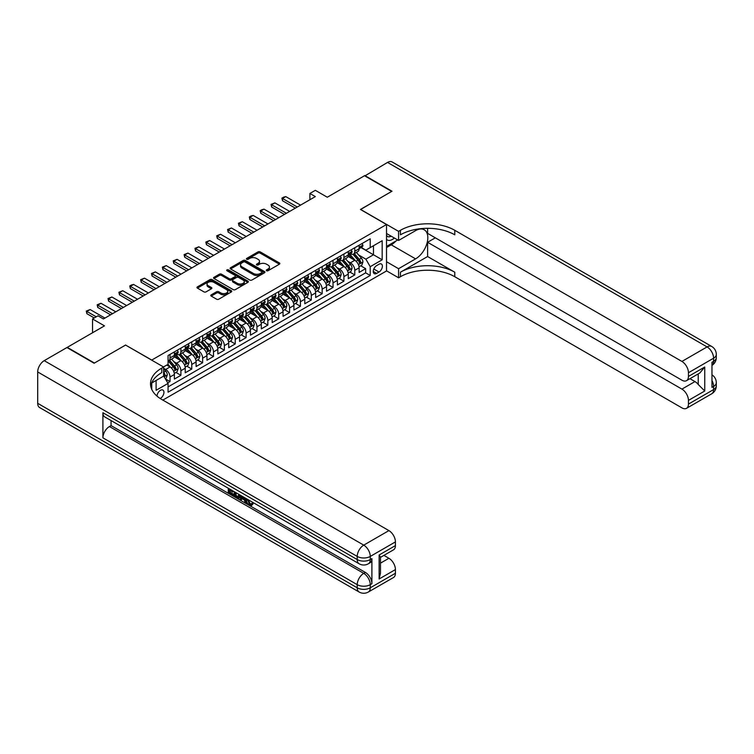 <?xml version="1.0" encoding="UTF-8"?>
<svg xmlns="http://www.w3.org/2000/svg" width="754" height="754" viewBox="0 0 754 754"><rect width="100%" height="100%" fill="white"/><g stroke="black" fill="none" stroke-linecap="round" stroke-linejoin="round"><path stroke-width="1.13" d="M266.558 270.724A1.056 0.613 0 0 0 268.056 270.724L279.395 264.183A1.508 0.867 0 0 0 279.828 263.561A1.508 0.867 0 0 0 279.395 262.948L260.187 251.864A1.508 0.867 0 0 0 258.057 251.864L246.718 258.405A1.056 0.613 0 0 0 248.217 259.272L249.678 258.424A4.826 2.79 0 0 1 256.511 258.424L258.104 259.348A4.826 2.79 0 0 1 259.517 261.318A4.826 2.79 0 0 1 258.104 263.287L256.643 264.136A1.056 0.613 0 0 0 258.132 264.993L259.602 264.145A4.826 2.79 0 0 1 266.426 264.145L268.028 265.069A4.826 2.79 0 0 1 269.442 267.048A4.826 2.79 0 0 1 268.028 269.018L266.558 269.866A1.056 0.613 0 0 0 266.558 270.724L266.558 269.866M160.168 398.489A4.92 2.837 120 0 0 160.461 398.338A4.92 2.837 120 0 0 163.675 394.003A4.92 2.837 120 0 0 162.921 390.063A4.92 2.837 120 0 0 160.461 390.299A4.92 2.837 120 0 0 156.983 396.104M211.224 294.852A1.508 0.867 0 0 0 210.781 295.464A1.508 0.867 0 0 0 211.224 296.086L216.605 299.197A1.508 0.867 0 0 0 218.745 299.197L231.327 291.93A1.508 0.867 0 0 0 231.77 291.308A1.508 0.867 0 0 0 231.327 290.695L212.128 279.611A1.508 0.867 0 0 0 209.998 279.611L197.407 286.878A1.508 0.867 0 0 0 196.964 287.491A1.508 0.867 0 0 0 197.407 288.103L203.919 291.864A1.508 0.867 0 0 0 206.049 291.864L211.431 288.754A1.508 0.867 0 0 0 211.874 288.141A1.508 0.867 0 0 0 211.431 287.519L208.208 285.662A4.034 2.328 0 0 1 207.03 284.013A4.034 2.328 0 0 1 209.518 281.855A4.034 2.328 0 0 1 213.919 282.364L226.558 289.659A4.034 2.328 0 0 1 227.736 291.308A4.034 2.328 0 0 1 225.248 293.466A4.034 2.328 0 0 1 220.847 292.957L218.745 291.741A1.508 0.867 0 0 0 216.605 291.741L211.224 294.852L211.224 296.086M125.682 345.125L151.761 360.054L386.519 224.522L360.431 209.461L391.684 191.422L364.512 175.739L327.283 197.228L315.332 190.328L309.894 193.467L315.332 196.596L103.402 318.961L97.963 315.822L92.535 318.961L92.535 332.759M125.682 345.002L94.429 363.042L67.266 347.349L104.486 325.86L92.535 318.961M249.791 280.036A1.508 0.867 0 0 0 251.921 280.036L264.513 272.769A1.508 0.867 0 0 0 264.946 272.156A1.508 0.867 0 0 0 264.513 271.544L245.304 260.45A1.508 0.867 0 0 0 243.174 260.45L230.583 267.717A1.508 0.867 0 0 0 230.14 268.339A1.508 0.867 0 0 0 230.583 268.952L249.791 280.036M227.331 270.95A1.056 0.613 0 0 1 228.396 271.101L228.396 269.847L247.925 281.119A1.508 0.867 0 0 1 248.358 281.732A1.508 0.867 0 0 1 247.925 282.345L235.333 289.621A1.508 0.867 0 0 1 233.203 289.621L213.995 278.528L213.995 277.302A1.508 0.867 0 0 0 213.552 277.915A1.508 0.867 0 0 0 213.995 278.528M213.995 277.302L219.386 274.192A1.508 0.867 0 0 1 221.516 274.192L229.301 278.688A1.508 0.867 0 0 0 231.44 278.688L235.012 276.624A1.508 0.867 0 0 0 235.455 276.002A1.508 0.867 0 0 0 235.012 275.389L226.907 270.705A1.056 0.613 0 0 1 228.396 269.847M167.765 382.881L170.018 381.581L165.512 378.979M163.609 368.282L165.673 369.469A6.145 3.553 60 0 1 170.018 377L174.372 374.493L174.372 379.073L180.894 375.303L175.946 372.448M173.816 361.618L176.54 363.192A6.145 3.553 60 0 1 180.894 370.723L185.239 368.216L185.239 372.796L191.761 369.036L186.813 366.18M184.683 355.341L187.407 356.925A6.145 3.553 60 0 1 191.761 364.455L196.106 361.939L196.106 366.519L202.628 362.759L197.68 359.903M195.55 349.074L198.283 350.648A6.145 3.553 60 0 1 202.628 358.178L206.973 355.662L206.973 360.242L213.495 356.482L208.547 353.626M206.417 342.797L209.15 344.371A6.145 3.553 60 0 1 213.495 351.901L217.84 349.394L217.84 353.975L224.362 350.205L219.414 347.349M217.284 336.52L220.017 338.094A6.145 3.553 60 0 1 224.362 345.624L228.707 343.117L228.707 347.698L235.229 343.928L230.29 341.081M228.151 330.243L230.884 331.826A6.145 3.553 60 0 1 235.229 339.347L239.574 336.84L239.574 341.421L246.096 337.66L241.157 334.804M239.027 323.975L241.751 325.549A6.145 3.553 60 0 1 246.096 333.079L250.451 330.563L250.451 335.144L256.963 331.383L252.024 328.527M249.894 317.698L252.618 319.272A6.145 3.553 60 0 1 256.963 326.802L261.318 324.295L261.318 328.876L267.84 325.106L262.892 322.25M260.761 311.421L263.485 312.995A6.145 3.553 60 0 1 267.84 320.525L272.185 318.018L272.185 322.599L278.707 318.829L273.759 315.983M271.628 305.144L274.352 306.727A6.145 3.553 60 0 1 278.707 314.248L283.052 311.741L283.052 316.322L289.574 312.561L284.626 309.706M282.496 298.876L285.229 300.45A6.145 3.553 60 0 1 289.574 307.981L293.919 305.464L293.919 310.045L300.441 306.284L295.493 303.428M293.363 292.599L296.096 294.173A6.145 3.553 60 0 1 300.441 301.704L304.786 299.197L304.786 303.777L311.308 300.007L306.36 297.151M304.23 286.322L306.963 287.896A6.145 3.553 60 0 1 311.308 295.427L315.653 292.92L315.653 297.5L322.175 293.73L317.236 290.884M315.106 280.045L317.83 281.628A6.145 3.553 60 0 1 322.175 289.15L326.529 286.643L326.529 291.223L333.042 287.462L328.103 284.607M325.973 273.777L328.697 275.351A6.145 3.553 60 0 1 333.042 282.882L337.396 280.365L337.396 284.946L343.918 281.185L338.97 278.33M336.84 267.5L339.564 269.074A6.145 3.553 60 0 1 343.918 276.605L348.263 274.098L348.263 278.678L354.785 274.908L354.785 270.328A6.145 3.553 -120 0 0 350.431 262.797L347.707 261.223M349.837 272.053L354.785 274.908M174.372 374.493A6.145 3.553 -120 0 0 170.018 366.962L166.757 365.077M185.239 368.216A6.145 3.553 -120 0 0 180.894 360.685L174.165 356.802M196.106 361.939A6.145 3.553 -120 0 0 191.761 354.408L185.041 350.535M206.973 355.662A6.145 3.553 -120 0 0 202.628 348.141L195.908 344.258M217.84 349.394A6.145 3.553 -120 0 0 213.495 341.864L206.775 337.981M228.707 343.117A6.145 3.553 -120 0 0 224.362 335.587L217.642 331.703M239.574 336.84A6.145 3.553 -120 0 0 235.229 329.309L228.509 325.436M250.451 330.563A6.145 3.553 -120 0 0 246.096 323.042L239.376 319.159M261.318 324.295A6.145 3.553 -120 0 0 256.963 316.765L250.243 312.882M272.185 318.018A6.145 3.553 -120 0 0 267.84 310.488L261.11 306.605M283.052 311.741A6.145 3.553 -120 0 0 278.707 304.211L271.987 300.337M293.919 305.464A6.145 3.553 -120 0 0 289.574 297.934L282.854 294.06M304.786 299.197A6.145 3.553 -120 0 0 300.441 291.666L293.721 287.783M315.653 292.92A6.145 3.553 -120 0 0 311.308 285.389L304.588 281.506M326.529 286.643A6.145 3.553 -120 0 0 322.175 279.112L315.455 275.229M337.396 280.365A6.145 3.553 -120 0 0 333.042 272.835L326.322 268.961M348.263 274.098A6.145 3.553 -120 0 0 343.918 266.567L337.189 262.684M379.017 264.239L376.623 265.625A4.769 2.752 120 0 0 373.513 269.819A4.769 2.752 120 0 0 374.248 273.636A4.769 2.752 120 0 0 376.623 273.4L379.017 272.024A4.769 2.752 120 0 0 382.127 267.821A4.769 2.752 120 0 0 381.401 264.004A4.769 2.752 120 0 0 379.017 264.239M151.761 389.403L151.761 382.957M162.845 400.091L386.519 270.959L386.519 224.522M163.609 375.935L168.067 383.4L168.067 392.184L370.214 275.474L370.214 266.69L365.869 259.159L358.574 254.946M168.067 383.4L156.106 390.299L156.106 380.45M163.505 366.962L168.067 364.323L168.067 355.539L370.214 238.829L370.214 247.614L382.174 240.715L382.174 259.791L370.214 266.69M176.483 354.126L176.54 354.163A6.145 3.553 60 0 0 179.612 354.465L183.967 351.958A6.145 3.553 -120 0 0 185.239 349.14L185.239 345.624M187.35 347.848L187.407 347.886A6.145 3.553 60 0 0 190.489 348.188L194.834 345.681A6.145 3.553 -120 0 0 196.106 342.863L196.106 339.347M198.227 341.581L198.283 341.609A6.145 3.553 60 0 0 201.356 341.911L205.701 339.404A6.145 3.553 -120 0 0 206.973 336.595L206.973 333.079M209.094 335.304L209.15 335.332A6.145 3.553 60 0 0 212.223 335.643L216.568 333.127A6.145 3.553 -120 0 0 217.84 330.318L217.84 326.802M219.961 329.027L220.017 329.064A6.145 3.553 60 0 0 223.09 329.366L227.435 326.859A6.145 3.553 -120 0 0 228.707 324.041L228.707 320.525M230.828 322.75L230.884 322.787A6.145 3.553 60 0 0 233.957 323.089L238.302 320.582A6.145 3.553 -120 0 0 239.574 317.764L239.574 314.248M241.695 316.482L241.751 316.51A6.145 3.553 60 0 0 244.824 316.812L249.178 314.305A6.145 3.553 -120 0 0 250.451 311.487L250.451 307.981M252.562 310.205L252.618 310.233A6.145 3.553 60 0 0 255.691 310.544L260.045 308.028A6.145 3.553 -120 0 0 261.318 305.219L261.318 301.704M263.429 303.928L263.485 303.966A6.145 3.553 60 0 0 266.567 304.267L270.912 301.76A6.145 3.553 -120 0 0 272.185 298.942L272.185 295.427M274.296 297.651L274.352 297.689A6.145 3.553 60 0 0 277.434 297.99L281.779 295.483A6.145 3.553 -120 0 0 283.052 292.665L283.052 289.15M285.172 291.383L285.229 291.412A6.145 3.553 60 0 0 288.301 291.713L292.646 289.206A6.145 3.553 -120 0 0 293.919 286.388L293.919 282.882M296.039 285.106L296.096 285.135A6.145 3.553 60 0 0 299.168 285.446L303.513 282.929A6.145 3.553 -120 0 0 304.786 280.12L304.786 276.605M306.906 278.829L306.963 278.867A6.145 3.553 60 0 0 310.035 279.168L314.38 276.661A6.145 3.553 -120 0 0 315.653 273.843L315.653 270.328M317.773 272.552L317.83 272.59A6.145 3.553 60 0 0 320.902 272.891L325.247 270.384A6.145 3.553 -120 0 0 326.529 267.566L326.529 264.051M328.64 266.285L328.697 266.313A6.145 3.553 60 0 0 331.769 266.614L336.124 264.107A6.145 3.553 -120 0 0 337.396 261.289L337.396 257.783M339.507 260.007L339.564 260.036A6.145 3.553 60 0 0 342.636 260.347L346.991 257.83A6.145 3.553 -120 0 0 348.263 255.022L348.263 251.506M168.067 386.915L365.652 272.835L365.652 268.631L359.13 272.401L359.13 267.821A6.145 3.553 -120 0 0 354.785 260.29L348.065 256.407M350.374 253.73L350.431 253.768A6.145 3.553 -120 0 0 353.513 254.07A6.145 3.553 -120 0 0 354.785 251.252L354.785 247.736M353.513 254.07L357.858 251.563A6.145 3.553 -120 0 0 359.13 248.745L359.13 245.229M170.018 354.408L170.018 357.924A6.145 3.553 60 0 1 168.745 360.742A6.145 3.553 60 0 1 168.067 360.987M168.745 360.742L173.1 358.225A6.145 3.553 -120 0 0 174.372 355.417L174.372 351.901M180.894 348.131L180.894 351.647A6.145 3.553 60 0 1 179.612 354.465M191.761 341.864L191.761 345.379A6.145 3.553 60 0 1 190.489 348.188M202.628 335.587L202.628 339.102A6.145 3.553 60 0 1 201.356 341.911M213.495 329.309L213.495 332.825A6.145 3.553 60 0 1 212.223 335.643M224.362 323.032L224.362 326.548A6.145 3.553 60 0 1 223.09 329.366M235.229 316.765L235.229 320.28A6.145 3.553 60 0 1 233.957 323.089M246.096 310.488L246.096 314.003A6.145 3.553 60 0 1 244.824 316.812M256.963 304.211L256.963 307.726A6.145 3.553 60 0 1 255.691 310.544M267.84 297.934L267.84 301.449A6.145 3.553 60 0 1 266.567 304.267M278.707 291.666L278.707 295.182A6.145 3.553 60 0 1 277.434 297.99M289.574 285.389L289.574 288.905A6.145 3.553 60 0 1 288.301 291.713M300.441 279.112L300.441 282.627A6.145 3.553 60 0 1 299.168 285.446M311.308 272.835L311.308 276.35A6.145 3.553 60 0 1 310.035 279.168M322.175 266.567L322.175 270.083A6.145 3.553 60 0 1 320.902 272.891M333.042 260.29L333.042 263.806A6.145 3.553 60 0 1 331.769 266.614M343.918 254.013L343.918 257.529A6.145 3.553 60 0 1 342.636 260.347M343.918 276.605L343.918 281.185M333.042 282.882L333.042 287.462M322.175 289.15L322.175 293.73M311.308 295.427L311.308 300.007M300.441 301.704L300.441 306.284M289.574 307.981L289.574 312.561M278.707 314.248L278.707 318.829M267.84 320.525L267.84 325.106M256.963 326.802L256.963 331.383M246.096 333.079L246.096 337.66M235.229 339.347L235.229 343.928M224.362 345.624L224.362 350.205M213.495 351.901L213.495 356.482M202.628 358.178L202.628 362.759M191.761 364.455L191.761 369.036M180.894 370.723L180.894 375.303M170.018 377L170.018 381.581M365.869 259.159L373.475 254.767L373.475 245.729L382.174 240.715M361.025 247.585L382.174 259.791M361.251 247.453L365.869 250.121L370.214 247.614M309.894 193.467L309.894 199.735M360.704 265.776L365.652 268.631M365.652 272.835L370.214 275.474M266.982 270.874L268.028 270.271A4.826 2.79 0 0 0 269.442 268.301L269.442 267.048M259.517 261.318L259.517 262.571A4.826 2.79 0 0 1 258.104 264.541L257.067 265.144M279.366 264.192L260.187 253.118A1.508 0.867 0 0 0 258.057 253.118L247.142 259.414M264.484 272.788L245.304 261.704A1.508 0.867 0 0 0 243.174 261.704L230.601 268.961L230.583 267.717M261.845 272.59A1.056 0.613 0 0 0 261.845 271.723L244.984 261.996A1.056 0.613 0 0 0 243.495 261.996L241.949 262.882A4.826 2.79 0 0 0 240.535 264.861A4.826 2.79 0 0 0 241.949 266.831L253.467 273.476A4.826 2.79 0 0 0 260.3 273.476L261.845 272.59L261.845 273.843A1.056 0.613 0 0 0 262.147 273.41L262.147 272.156M240.535 264.861L240.535 266.115A4.826 2.79 0 0 0 241.949 268.085L241.949 266.831M261.845 273.843L260.3 274.739A4.826 2.79 0 0 1 253.467 274.739L241.949 268.085M214.013 278.546L219.386 275.446L219.386 274.192M235.455 276.002L235.455 277.265A1.508 0.867 0 0 1 235.012 277.877L231.44 279.941A1.508 0.867 0 0 1 229.301 279.941L221.516 275.446A1.508 0.867 0 0 0 219.386 275.446M228.396 271.101L247.896 282.364M237.387 283.353A4.034 2.328 0 0 0 241.78 283.853A4.034 2.328 0 0 0 244.277 281.704A4.034 2.328 0 0 0 243.09 280.054L238.641 277.481A1.508 0.867 0 0 0 236.502 277.481L232.929 279.546A1.508 0.867 0 0 0 232.486 280.158A1.508 0.867 0 0 0 232.929 280.78L237.387 283.353L237.387 284.607A4.034 2.328 0 0 0 241.78 285.106A4.034 2.328 0 0 0 244.277 282.957L244.277 281.704M232.486 280.158L232.486 281.421A1.508 0.867 0 0 0 232.929 282.034L232.929 280.78M237.387 284.607L232.929 282.034M227.736 291.308L227.736 292.561A4.034 2.328 0 0 1 225.248 294.72A4.034 2.328 0 0 1 220.847 294.211L218.745 292.995A1.508 0.867 0 0 0 216.605 292.995L211.243 296.096M207.03 284.013L207.03 285.266A4.034 2.328 0 0 0 208.208 286.916L208.208 285.662M211.412 288.763L208.208 286.916M231.308 291.939L212.128 280.865A1.508 0.867 0 0 0 209.998 280.865L197.425 288.122L197.407 286.878M359.036 266.746L361.845 265.125L362.928 261.987A4.072 2.356 -120 0 0 361.345 258.16L356.378 252.411M355.388 260.686L349.715 254.117M352.156 258.773L348.866 254.956A9.764 5.636 -120 0 0 348.565 254.616M352.957 254.287L357.98 260.102A4.072 2.356 60 0 1 359.432 262.91C360.044 263.73 360.478 263.476 360.732 262.156A4.072 2.356 -120 0 0 359.281 259.348L354.314 253.598M353.249 254.192L358.65 260.441A2.074 1.197 60 0 1 359.168 261.252L360.732 262.156M359.432 262.91L359.724 263.391M362.014 243.57L362.928 245.163A4.072 2.356 60 0 1 362.09 246.973L360.026 248.16A4.072 2.356 -120 0 0 360.732 247.227L360.648 246.86M359.262 248.349L359.281 248.349A4.072 2.356 -120 0 0 360.026 248.16M360.205 246.916L360.732 247.227L359.432 247.972A4.072 2.356 60 0 1 359.13 248.556M297.293 207.02L282.505 198.481L282.505 200.743L281.911 198.142L283.542 197.199L285.766 196.596L300.554 205.135M295.332 208.142L282.505 200.743M285.766 196.596L282.505 198.481L281.911 198.142M386.519 239.32A9.99 5.768 120 0 0 388.8 240.432A9.99 5.768 120 0 0 394.323 238.01M386.519 235.163A6.843 3.949 120 0 0 387.622 236.511A6.843 3.949 120 0 0 388.63 236.822A6.843 3.949 120 0 0 391.1 236.143M397.716 239.96L386.519 246.426M364.832 175.927L387.547 162.43L707.082 346.915A9.218 5.325 120 0 1 711.691 346.454A9.218 9.218 0 0 1 716.3 354.446A9.218 5.325 180 0 1 713.595 358.207L688.44 372.73A9.218 5.325 -120 0 0 681.918 361.439L707.082 346.915A9.218 5.325 60 0 1 713.595 358.207L713.595 361.345L711.964 362.288L711.964 387.386L713.595 386.444L713.595 389.582A9.218 5.325 60 0 1 711.691 393.805L686.526 408.329A9.218 5.325 -120 0 0 688.44 404.106L713.595 389.582A9.218 5.325 0 0 0 716.3 385.812A9.218 9.218 0 0 1 711.691 393.805M364.832 175.55L392.005 191.233L360.544 209.527M386.519 261.732L398.583 268.697L415.586 258.876A17.295 9.981 120 0 0 426.887 243.636A17.295 9.981 120 0 0 424.238 229.782A17.295 9.981 120 0 0 415.586 230.639L398.583 240.46L398.583 231.365L400.431 230.3A38.426 22.186 180 0 1 454.775 230.3L681.918 361.439M398.583 268.697L398.583 277.792L400.431 276.727A38.426 22.186 180 0 1 454.775 276.727L681.918 407.876A9.218 5.325 -120 0 0 686.526 408.329M427.603 256.53L400.431 272.213A38.426 22.186 180 0 1 454.775 272.213L427.603 256.53L427.603 242.279L435.312 237.83M427.603 228.321L427.603 233.372L681.918 380.204A9.218 5.325 -120 0 0 686.526 380.657A9.218 5.325 -120 0 0 688.44 376.434L704.745 367.019L704.745 390.996L698.223 384.474L698.223 373.909M704.745 390.996L688.44 400.402L688.44 404.106M688.44 400.402A9.218 5.325 -120 0 0 681.918 389.111L694.962 381.581A9.218 5.325 60 0 1 698.223 384.474M427.603 242.279L681.918 389.111M387.547 162.43A9.218 5.325 -60 0 1 392.165 161.978L711.691 346.454M386.519 233.495L398.583 240.46M360.544 209.405L398.583 231.365M386.519 270.827L398.583 277.792M688.44 372.73L688.44 376.434M689.948 378.687L694.962 381.581M400.431 230.3L400.431 234.814A38.426 22.186 180 0 1 454.775 234.814L454.775 230.3M686.526 380.657L699.863 372.957L704.745 367.019M396.038 240.922A17.295 9.981 -60 0 1 391.241 244.824L386.519 247.548M248.292 499.751L250.309 503.964L251.073 504.228M247.51 499.336L249.442 504.464L250.714 504.624L252.138 503.135L253.061 503.917L251.421 505.632L249.527 505.387C247.529 504.03 246.52 502.136 246.501 499.723L246.577 498.799M242.194 498.743L240.903 500.307L239.932 499.751L241.572 495.915M245.71 498.3L247.01 502.833L246.143 503.333L245.163 502.777L244.428 500.025L241.648 498.422L240.903 500.307M230.064 490.581L230.064 492.183L233.919 494.407L233.919 495.274L233.043 495.774L228.283 493.022L228.283 488.234M233.495 491.25L232.628 492.06L229.197 490.081L229.197 492.682L230.064 492.183M102.912 412.73L357.226 559.562A9.218 5.325 120 0 0 359.14 563.785L104.815 416.953A9.218 5.325 -60 0 1 102.912 412.73L102.912 437.838A9.218 5.325 -60 0 1 109.434 426.538L111.064 425.595L365.379 572.427A9.218 5.325 60 0 1 371.901 583.719L371.901 558.62A9.218 5.325 60 0 1 369.988 562.842L368.357 563.785A9.218 5.325 -120 0 0 370.271 559.562L371.901 558.62M111.064 425.595L111.064 420.562M240.517 495.303L239.621 497.772L238.745 498.271L234.296 496.5L234.296 491.712M94.109 363.23L125.569 345.059L163.609 367.019L161.761 368.093A38.426 22.186 -0 0 0 150.508 383.777A38.426 22.186 -0 0 0 161.761 399.46L388.913 530.609A9.218 5.325 60 0 1 395.426 541.9L370.271 556.424L370.271 559.562A9.218 5.325 -0 0 1 357.226 559.562L357.226 556.424L37.7 371.948A9.218 5.325 -60 0 1 44.222 360.657L66.936 347.537L94.109 363.23M163.609 367.019L163.609 376.123L151.592 383.06M379.13 555.01L380.478 557.055L380.478 573.181L379.13 578.987L379.13 555.01L395.426 545.604L395.426 541.9M395.426 545.604A9.218 5.325 60 0 1 393.522 549.826L380.478 557.357M37.7 403.324L357.226 587.8A9.218 5.325 120 0 0 359.14 592.022L39.613 407.546A9.218 5.325 -60 0 1 37.7 403.324L37.7 371.948M383.89 555.378L388.913 558.28A9.218 5.325 60 0 1 395.426 569.572L379.13 578.987M371.901 583.719L370.271 584.661L370.271 587.8L395.426 573.276L395.426 569.572M395.426 573.276A9.218 5.325 60 0 1 393.522 577.498L368.357 592.022A9.218 5.325 -120 0 0 370.271 587.8A9.218 5.325 -0 0 1 357.226 587.8L357.226 584.661L102.912 437.838M161.761 368.093L161.761 372.608A38.426 22.186 -0 0 0 150.706 386.039M229.197 492.682L233.043 494.907L233.919 494.407M233.043 494.907L233.043 495.774M229.197 488.762L233.014 490.967M232.628 491.184L232.628 492.06M239.583 494.756L238.745 498.271M235.22 492.239L235.22 496.16L238.104 497.291L238.66 494.228M239.649 495.783L240.498 495.293M236.087 492.739L236.087 495.661L238.971 496.792M235.22 496.16L236.087 495.661M236.567 496.933L237.435 496.434M244.494 497.602L246.143 503.333M242.439 496.405L241.921 497.715L244.145 498.997L243.636 497.103M242.986 496.726L243.825 497.81M241.921 497.715L242.788 497.216M249.442 504.464L250.309 503.964M247.425 500.251L248.254 499.77M251.271 503.634L252.194 504.417L253.061 503.917M252.194 504.417L251.421 505.632M348.169 273.014L350.978 271.393L352.061 268.254A4.072 2.356 -120 0 0 350.478 264.437L345.511 258.688M344.521 266.963L338.838 260.394M341.289 265.05L337.99 261.233A9.764 5.636 -120 0 0 337.688 260.893M342.09 260.564L347.113 266.379A4.072 2.356 60 0 1 348.565 269.187C349.177 270.007 349.611 269.753 349.865 268.433A4.072 2.356 -120 0 0 348.414 265.625L343.447 259.876M342.382 260.469L347.783 266.718A2.074 1.197 60 0 1 348.301 267.529L349.865 268.433M348.565 269.187L348.857 269.668M337.302 279.291L340.111 277.67L341.194 274.531A4.072 2.356 -120 0 0 339.611 270.705L334.644 264.956M333.654 273.24L327.971 266.662M330.422 271.327L327.123 267.51A9.764 5.636 -120 0 0 326.821 267.17M331.223 266.841L336.237 272.656A4.072 2.356 60 0 1 337.698 275.464C338.301 276.275 338.744 276.03 338.998 274.71A4.072 2.356 -120 0 0 337.547 271.902L332.58 266.153M331.515 266.746L336.915 272.995A2.074 1.197 60 0 1 337.434 273.806L338.998 274.71M337.698 275.464L337.99 275.945M326.435 285.568L329.244 283.947L330.327 280.808A4.072 2.356 -120 0 0 328.744 276.982L323.777 271.233M322.778 279.508L317.104 272.939M319.555 277.595L316.256 273.787A9.764 5.636 -120 0 0 315.954 273.448M320.346 273.118L325.37 278.933A4.072 2.356 60 0 1 326.821 281.732C327.434 282.552 327.867 282.307 328.131 280.978A4.072 2.356 -120 0 0 326.68 278.179L321.713 272.43M320.648 273.014L326.039 279.263A2.074 1.197 60 0 1 326.567 280.083L328.131 280.978M326.821 281.732L327.123 282.213M315.568 291.845L318.377 290.224L319.46 287.086A4.072 2.356 -120 0 0 317.877 283.259L312.91 277.51M311.911 285.785L306.237 279.216M308.688 283.872L305.389 280.054A9.764 5.636 -120 0 0 305.087 279.715M309.479 279.385L314.503 285.201A4.072 2.356 60 0 1 315.954 288.009C316.567 288.829 317 288.575 317.264 287.255A4.072 2.356 -120 0 0 315.813 284.447L310.846 278.697M309.781 279.291L315.172 285.54A2.074 1.197 60 0 1 315.7 286.35L317.264 287.255M315.954 288.009L316.256 288.49M351.138 249.838L352.061 251.44A4.072 2.356 60 0 1 351.223 253.24L349.159 254.437A4.072 2.356 -120 0 0 349.865 253.495L349.781 253.137M348.395 254.626L348.414 254.626A4.072 2.356 -120 0 0 349.159 254.437M349.338 253.193L349.865 253.495L348.565 254.249A4.072 2.356 60 0 1 348.263 254.833M286.416 213.288L271.638 204.758L271.638 207.02L271.044 204.409L274.899 202.873L289.677 211.412M284.465 214.419L271.638 207.02M274.899 202.873L271.638 204.758L271.044 204.409M340.271 256.115L341.194 257.717A4.072 2.356 60 0 1 340.356 259.517L338.292 260.714A4.072 2.356 -120 0 0 338.998 259.772L338.914 259.414M337.528 260.903L337.547 260.903A4.072 2.356 -120 0 0 338.292 260.714M338.471 259.47L338.998 259.772L337.698 260.526A4.072 2.356 60 0 1 337.396 261.101M275.549 219.565L260.771 211.035L260.771 213.288L260.177 210.686L261.808 209.744L264.032 209.15L278.81 217.68M273.598 220.696L260.771 213.288M264.032 209.15L260.771 211.035L260.177 210.686M329.404 262.392L330.327 263.994A4.072 2.356 60 0 1 329.489 265.794L327.424 266.982A4.072 2.356 -120 0 0 328.131 266.049L328.047 265.691M326.661 267.18L326.68 267.18A4.072 2.356 -120 0 0 327.424 266.982M327.604 265.747L328.131 266.049L326.821 266.803A4.072 2.356 60 0 1 326.529 267.378M264.682 225.842L249.904 217.303L249.904 219.565L249.31 216.963L250.931 216.021L253.165 215.427L267.943 223.957M262.731 226.973L249.904 219.565M253.165 215.427L249.904 217.303L249.31 216.963M318.537 268.669L319.46 270.262A4.072 2.356 60 0 1 318.612 272.071L316.548 273.259A4.072 2.356 -120 0 0 317.264 272.326L317.18 271.958M315.794 273.448L315.813 273.448A4.072 2.356 -120 0 0 316.548 273.259M316.737 272.015L317.264 272.326L315.954 273.071A4.072 2.356 60 0 1 315.653 273.655M253.815 232.119L239.037 223.58L239.037 225.842L238.434 223.241L242.298 221.704L257.076 230.234M251.855 233.25L239.037 225.842M242.298 221.704L239.037 223.58L238.434 223.241M304.701 298.113L307.509 296.492L308.593 293.353A4.072 2.356 -120 0 0 307.01 289.536L302.043 283.787M301.044 292.062L295.37 285.493M297.811 290.149L294.522 286.332A9.764 5.636 -120 0 0 294.22 285.992M298.612 285.662L303.636 291.478A4.072 2.356 60 0 1 305.087 294.286C305.7 295.106 306.133 294.852 306.397 293.532A4.072 2.356 -120 0 0 304.936 290.724L299.979 284.974M298.904 285.568L304.305 291.817A2.074 1.197 60 0 1 304.833 292.627L306.397 293.532M305.087 294.286L305.389 294.767M307.67 274.937L308.593 276.539A4.072 2.356 60 0 1 307.745 278.339L305.681 279.536A4.072 2.356 -120 0 0 306.397 278.594L306.303 278.235M304.927 279.725L304.936 279.725A4.072 2.356 -120 0 0 305.681 279.536M305.87 278.292L306.397 278.594L305.087 279.348A4.072 2.356 60 0 1 304.786 279.932M242.948 238.387L228.17 229.857L228.17 232.119L227.567 229.508L231.431 227.972L246.209 236.511M240.988 239.518L228.17 232.119M231.431 227.972L228.17 229.857L227.567 229.508M293.824 304.39L296.633 302.769L297.726 299.63A4.072 2.356 -120 0 0 296.133 295.804L291.176 290.054M290.177 298.339L284.503 291.76M286.944 296.426L283.655 292.609A9.764 5.636 -120 0 0 283.353 292.269M287.745 291.939L292.769 297.755A4.072 2.356 60 0 1 294.22 300.563C294.833 301.374 295.266 301.129 295.521 299.809A4.072 2.356 -120 0 0 294.069 297.001L289.102 291.251M288.037 291.845L293.438 298.094A2.074 1.197 60 0 1 293.956 298.904L295.521 299.809M294.22 300.563L294.512 301.044M296.803 281.214L297.726 282.816A4.072 2.356 60 0 1 296.878 284.616L294.814 285.813A4.072 2.356 -120 0 0 295.521 284.871L295.436 284.512M294.06 286.002L294.069 286.002A4.072 2.356 -120 0 0 294.814 285.813M295.002 284.569L295.521 284.871L294.22 285.625A4.072 2.356 60 0 1 293.919 286.209M232.081 244.664L217.303 236.134L217.303 238.387L216.7 235.785L220.554 234.249L235.342 242.779M230.121 245.795L217.303 238.387M220.554 234.249L217.303 236.134L216.7 235.785M282.957 310.667L285.766 309.046L286.859 305.907A4.072 2.356 -120 0 0 285.266 302.081L280.299 296.331M279.31 304.607L273.636 298.037M276.077 302.693L272.788 298.886A9.764 5.636 -120 0 0 272.486 298.546M276.878 298.216L281.902 304.032A4.072 2.356 60 0 1 283.353 306.831C283.966 307.651 284.399 307.406 284.654 306.077A4.072 2.356 -120 0 0 283.202 303.278L278.235 297.528M277.17 298.122L282.571 304.362A2.074 1.197 60 0 1 283.089 305.182L284.654 306.077M283.353 306.831L283.645 307.321M285.936 287.491L286.859 289.093A4.072 2.356 60 0 1 286.011 290.893L283.947 292.081A4.072 2.356 -120 0 0 284.654 291.148L284.569 290.79M283.184 292.279L283.202 292.279A4.072 2.356 -120 0 0 283.947 292.081M284.126 290.846L284.654 291.148L283.353 291.902A4.072 2.356 60 0 1 283.052 292.477M221.214 250.941L206.426 242.411L206.426 244.664L205.833 242.062L209.687 240.526L224.475 249.056M219.254 252.072L206.426 244.664M209.687 240.526L206.426 242.411L205.833 242.062M272.09 316.944L274.899 315.323L275.983 312.184A4.072 2.356 -120 0 0 274.399 308.358L269.432 302.608M268.443 310.884L262.769 304.314M265.21 308.97L261.921 305.163A9.764 5.636 -120 0 0 261.61 304.814M266.011 304.484L271.035 310.299A4.072 2.356 60 0 1 272.486 313.108C273.099 313.928 273.532 313.673 273.787 312.354A4.072 2.356 -120 0 0 272.335 309.545L267.368 303.796M266.303 304.39L271.704 310.639A2.074 1.197 60 0 1 272.222 311.449L273.787 312.354M272.486 313.108L272.778 313.589M275.059 293.768L275.983 295.361A4.072 2.356 60 0 1 275.144 297.17L273.08 298.358A4.072 2.356 -120 0 0 273.787 297.425L273.702 297.057M272.317 298.546L272.335 298.546A4.072 2.356 -120 0 0 273.08 298.358M273.259 297.114L273.787 297.425L272.486 298.179A4.072 2.356 60 0 1 272.185 298.754M210.347 257.218L195.559 248.679L195.559 250.941L194.966 248.339L198.82 246.803L213.599 255.333M208.387 258.349L195.559 250.941M198.82 246.803L195.559 248.679L194.966 248.339M261.223 323.212L264.032 321.59L265.116 318.452A4.072 2.356 -120 0 0 263.532 314.635L258.565 308.886M257.576 317.161L251.893 310.591M254.343 315.247L251.044 311.43A9.764 5.636 -120 0 0 250.743 311.091M255.144 310.761L260.168 316.576A4.072 2.356 60 0 1 261.619 319.385C262.232 320.205 262.665 319.95 262.92 318.631A4.072 2.356 -120 0 0 261.468 315.822L256.501 310.073M255.436 310.667L260.837 316.916A2.074 1.197 60 0 1 261.355 317.726L262.92 318.631M261.619 319.385L261.911 319.866M264.192 300.035L265.116 301.638A4.072 2.356 60 0 1 264.277 303.438L262.213 304.635A4.072 2.356 -120 0 0 262.92 303.692L262.835 303.334M261.45 304.823L261.468 304.823A4.072 2.356 -120 0 0 262.213 304.635M262.392 303.391L262.92 303.692L261.619 304.446A4.072 2.356 60 0 1 261.318 305.031M199.471 263.485L184.692 254.956L184.692 257.218L184.099 254.607L187.953 253.071L202.732 261.61M197.52 264.616L184.692 257.218M187.953 253.071L184.692 254.956L184.099 254.607M250.356 329.489L253.165 327.867L254.249 324.729A4.072 2.356 -120 0 0 252.665 320.902L247.698 315.153M246.699 323.438L241.026 316.859M243.476 321.524L240.177 317.707A9.764 5.636 -120 0 0 239.876 317.368M244.268 317.038L249.291 322.853A4.072 2.356 60 0 1 250.743 325.662C251.355 326.473 251.798 326.228 252.053 324.908A4.072 2.356 -120 0 0 250.601 322.099L245.634 316.35M244.569 316.944L249.96 323.193A2.074 1.197 60 0 1 250.488 324.003L252.053 324.908M250.743 325.662L251.044 326.143M253.325 306.312L254.249 307.915A4.072 2.356 60 0 1 253.41 309.715L251.346 310.912A4.072 2.356 -120 0 0 252.053 309.969L251.968 309.611M250.582 311.1L250.601 311.1A4.072 2.356 -120 0 0 251.346 310.912M251.525 309.668L252.053 309.969L250.743 310.723A4.072 2.356 60 0 1 250.451 311.308M188.604 269.762L173.825 261.233L173.825 263.485L173.232 260.884L177.086 259.348L191.865 267.877M186.653 270.893L173.825 263.485M177.086 259.348L173.825 261.233L173.232 260.884M239.489 335.766L242.298 334.145L243.382 331.006A4.072 2.356 -120 0 0 241.798 327.179L236.831 321.43M235.832 329.705L230.159 323.136M232.609 327.792L229.31 323.984A9.764 5.636 -120 0 0 229.009 323.645M233.401 323.315L238.424 329.13A4.072 2.356 60 0 1 239.876 331.93C240.488 332.75 240.922 332.505 241.186 331.176A4.072 2.356 -120 0 0 239.734 328.376L234.767 322.627M233.702 323.221L239.093 329.47A2.074 1.197 60 0 1 239.621 330.28L241.186 331.176M239.876 331.93L240.177 332.42M242.458 312.59L243.382 314.192A4.072 2.356 60 0 1 242.543 315.992L240.469 317.18A4.072 2.356 -120 0 0 241.186 316.246L241.101 315.888M239.715 317.377L239.734 317.377A4.072 2.356 -120 0 0 240.469 317.18M240.658 315.945L241.186 316.246L239.876 317A4.072 2.356 60 0 1 239.574 317.575M177.737 276.039L162.958 267.51L162.958 269.762L162.355 267.161L166.219 265.625L180.998 274.154M175.786 277.17L162.958 269.762M166.219 265.625L162.958 267.51L162.355 267.161M228.622 342.043L231.431 340.422L232.515 337.283A4.072 2.356 -120 0 0 230.931 333.457L225.964 327.707M224.965 335.982L219.291 329.413M221.733 334.069L218.443 330.261A9.764 5.636 -120 0 0 218.142 329.913M222.534 329.583L227.557 335.398A4.072 2.356 60 0 1 229.009 338.207C229.621 339.027 230.055 338.772 230.319 337.453A4.072 2.356 -120 0 0 228.858 334.644L223.9 328.895M222.835 329.489L228.226 335.737A2.074 1.197 60 0 1 228.754 336.548L230.319 337.453M229.009 338.207L229.31 338.687M231.591 318.867L232.515 320.459A4.072 2.356 60 0 1 231.667 322.269L229.602 323.457A4.072 2.356 -120 0 0 230.319 322.524L230.224 322.156M228.848 323.645L228.858 323.645A4.072 2.356 -120 0 0 229.602 323.457M229.791 322.212L230.319 322.524L229.009 323.277A4.072 2.356 60 0 1 228.707 323.852M166.87 282.316L152.091 273.777L152.091 276.039L151.488 273.438L155.352 271.902L170.131 280.431M164.909 283.447L152.091 276.039M155.352 271.902L152.091 273.777L151.488 273.438M217.755 348.31L220.554 346.689L221.648 343.56A4.072 2.356 -120 0 0 220.055 339.734L215.097 333.984M214.098 342.259L208.424 335.69M210.866 340.346L207.576 336.529A9.764 5.636 -120 0 0 207.275 336.19M211.667 335.86L216.69 341.675A4.072 2.356 60 0 1 218.142 344.484C218.754 345.304 219.188 345.049 219.442 343.73A4.072 2.356 -120 0 0 217.991 340.921L213.024 335.172M211.959 335.766L217.359 342.014A2.074 1.197 60 0 1 217.887 342.825L219.442 343.73M218.142 344.484L218.443 344.964M220.724 325.144L221.648 326.736A4.072 2.356 60 0 1 220.799 328.537L218.735 329.734A4.072 2.356 -120 0 0 219.442 328.791L219.357 328.433M217.981 329.922L217.991 329.922A4.072 2.356 -120 0 0 218.735 329.734M218.924 328.49L219.442 328.791L218.142 329.545A4.072 2.356 60 0 1 217.84 330.129M156.003 288.584L141.224 280.054L141.224 282.316L140.621 279.706L144.485 278.169L159.264 286.709M154.042 289.715L141.224 282.316M144.485 278.169L141.224 280.054L140.621 279.706M206.879 354.587L209.687 352.966L210.781 349.828A4.072 2.356 -120 0 0 209.188 346.001L204.221 340.252M203.231 348.536L197.557 341.967M199.998 346.623L196.709 342.806A9.764 5.636 -120 0 0 196.408 342.467M200.8 342.137L205.823 347.952A4.072 2.356 60 0 1 207.275 350.761C207.887 351.571 208.321 351.326 208.575 350.007A4.072 2.356 -120 0 0 207.124 347.198L202.157 341.449M201.092 342.043L206.492 348.291A2.074 1.197 60 0 1 207.011 349.102L208.575 350.007M207.275 350.761L207.567 351.241M209.857 331.411L210.781 333.014A4.072 2.356 60 0 1 209.932 334.814L207.868 336.011A4.072 2.356 -120 0 0 208.575 335.068L208.49 334.71M207.105 336.199L207.124 336.199A4.072 2.356 -120 0 0 207.868 336.011M208.057 334.767L208.575 335.068L207.275 335.822A4.072 2.356 60 0 1 206.973 336.407M145.136 294.861L130.348 286.332L130.348 288.584L129.754 285.983L131.385 285.04L133.609 284.447L148.397 292.986M143.175 295.992L130.348 288.584M133.609 284.447L130.348 286.332L129.754 285.983M196.012 360.864L198.82 359.243L199.904 356.105A4.072 2.356 -120 0 0 198.321 352.278L193.354 346.529M192.364 354.804L186.69 348.235M189.131 352.891L185.842 349.083A9.764 5.636 -120 0 0 185.531 348.744M189.933 348.414L194.956 354.229A4.072 2.356 60 0 1 196.408 357.028C197.02 357.848 197.454 357.603 197.708 356.274A4.072 2.356 -120 0 0 196.257 353.475L191.29 347.726M190.225 348.32L195.625 354.568A2.074 1.197 60 0 1 196.144 355.379L197.708 356.274M196.408 357.028L196.7 357.519M198.99 337.688L199.904 339.291A4.072 2.356 60 0 1 199.065 341.091L197.001 342.278A4.072 2.356 -120 0 0 197.708 341.345L197.623 340.987M196.238 342.476L196.257 342.476A4.072 2.356 -120 0 0 197.001 342.278M197.18 341.044L197.708 341.345L196.408 342.099A4.072 2.356 60 0 1 196.106 342.674M134.269 301.138L119.481 292.609L119.481 294.861L118.887 292.26L122.742 290.724L137.53 299.253M132.308 302.269L119.481 294.861M122.742 290.724L119.481 292.609L118.887 292.26M185.145 367.141L187.953 365.52L189.037 362.382A4.072 2.356 -120 0 0 187.454 358.555L182.487 352.806M181.497 361.081L175.814 354.512M178.264 359.168L174.966 355.36A9.764 5.636 -120 0 0 174.664 355.021M179.066 354.682L184.089 360.497A4.072 2.356 60 0 1 185.541 363.305C186.153 364.125 186.587 363.871 186.841 362.551A4.072 2.356 -120 0 0 185.39 359.743L180.423 353.994M179.358 354.587L184.758 360.836A2.074 1.197 60 0 1 185.277 361.647L186.841 362.551M185.541 363.305L185.833 363.786M188.114 343.965L189.037 345.568A4.072 2.356 60 0 1 188.198 347.368L186.134 348.555A4.072 2.356 -120 0 0 186.841 347.622L186.756 347.255M185.371 348.744L185.39 348.744A4.072 2.356 -120 0 0 186.134 348.555M186.313 347.311L186.841 347.622L185.541 348.376A4.072 2.356 60 0 1 185.239 348.951M123.392 307.415L108.614 298.876L108.614 301.138L108.02 298.537L111.875 297.001L126.653 305.53M121.441 308.546L108.614 301.138M111.875 297.001L108.614 298.876L108.02 298.537M174.278 373.409L177.086 371.788L178.17 368.659A4.072 2.356 -120 0 0 176.587 364.832L171.62 359.083M170.621 367.358L168.029 364.352M167.397 365.445L166.973 364.955M168.199 360.959L173.213 366.774A4.072 2.356 60 0 1 174.674 369.583C175.277 370.402 175.72 370.148 175.974 368.829A4.072 2.356 -120 0 0 174.523 366.02L169.556 360.271M168.491 360.864L173.891 367.113A2.074 1.197 60 0 1 174.41 367.924L175.974 368.829M174.674 369.583L174.966 370.063M177.247 350.242L178.17 351.835A4.072 2.356 60 0 1 177.331 353.635L175.267 354.832A4.072 2.356 -120 0 0 175.974 353.89L175.889 353.532M174.504 355.021L174.523 355.021A4.072 2.356 -120 0 0 175.267 354.832M175.446 353.588L175.974 353.89L174.674 354.644A4.072 2.356 60 0 1 174.372 355.228M112.525 313.683L97.747 305.153L97.747 307.415L97.153 304.804L101.008 303.268L115.786 311.807M110.574 314.814L97.747 307.415M101.008 303.268L97.747 305.153L97.153 304.804M165.296 378.602L166.219 378.065L167.303 374.927A4.072 2.356 -120 0 0 165.72 371.109L163.609 368.659M163.609 375.209A4.072 2.356 60 0 1 163.797 375.86C164.41 376.68 164.843 376.425 165.107 375.106A4.072 2.356 -120 0 0 163.656 372.297L163.609 372.25M163.797 375.86L164.099 376.34M86.286 336.369L88.52 335.078M96.229 316.821L86.88 311.43L86.88 313.692L86.286 311.082L90.141 309.545L104.919 318.084M94.269 317.952L86.88 313.692M90.141 309.545L86.88 311.43L86.286 311.082M165.673 369.469L170.018 366.962M176.54 363.192L180.894 360.685M187.407 356.925L191.761 354.408M198.283 350.648L202.628 348.141M209.15 344.371L213.495 341.864M220.017 338.094L224.362 335.587M230.884 331.826L235.229 329.309M241.751 325.549L246.096 323.042M252.618 319.272L256.963 316.765M263.485 312.995L267.84 310.488M274.352 306.727L278.707 304.211M285.229 300.45L289.574 297.934M296.096 294.173L300.441 291.666M306.963 287.896L311.308 285.389M317.83 281.628L322.175 279.112M328.697 275.351L333.042 272.835M339.564 269.074L343.918 266.567M350.431 262.797L354.785 260.29M354.785 251.252L359.13 248.745M170.018 357.924L174.372 355.417M180.894 351.647L185.239 349.14M191.761 345.379L196.106 342.863M202.628 339.102L206.973 336.595M213.495 332.825L217.84 330.318M224.362 326.548L228.707 324.041M235.229 320.28L239.574 317.764M246.096 314.003L250.451 311.487M256.963 307.726L261.318 305.219M267.84 301.449L272.185 298.942M278.707 295.182L283.052 292.665M289.574 288.905L293.919 286.388M300.441 282.627L304.786 280.12M311.308 276.35L315.653 273.843M322.175 270.083L326.529 267.566M333.042 263.806L337.396 261.289M343.918 257.529L348.263 255.022M354.785 270.328L359.13 267.821M373.805 269.018L379.017 272.024M373.258 271.459L376.623 273.4M268.028 270.271L268.028 269.018M256.643 264.993L256.643 264.136M258.104 264.541L258.104 263.287M246.718 259.272L246.718 258.405M258.057 253.118L258.057 251.864M260.187 253.118L260.187 251.864M279.395 264.183L279.395 262.948M243.174 261.704L243.174 260.45M245.304 261.704L245.304 260.45M264.513 272.769L264.513 271.544M253.467 274.739L253.467 273.476M260.3 274.739L260.3 273.476M221.516 275.446L221.516 274.192M229.301 279.941L229.301 278.688M231.44 279.941L231.44 278.688M235.012 277.877L235.012 276.624M247.925 282.345L247.925 281.119M216.605 292.995L216.605 291.741M218.745 292.995L218.745 291.741M220.847 294.211L220.847 292.957M211.431 288.754L211.431 287.519M209.998 280.865L209.998 279.611M212.128 280.865L212.128 279.611M231.327 291.93L231.327 290.695M358.414 264.654L362.91 262.062M359.281 259.348L361.345 258.16M356.039 261.223L357.98 260.102M362.91 245.116L359.13 247.303M400.431 272.213L400.431 276.727M454.775 272.213L454.775 276.727M711.964 380.525A9.218 5.325 60 0 1 713.595 386.444A9.218 5.325 180 0 0 716.3 382.683A9.218 9.218 0 0 0 711.964 374.861M711.964 365.398A9.218 9.218 0 0 0 716.3 357.575A9.218 5.325 0 0 1 713.595 361.345A9.218 5.325 60 0 1 711.964 365.379M391.241 244.824L415.586 258.876M44.222 360.657L363.748 545.133L388.913 530.609M109.434 426.538L363.748 573.37L365.379 572.427M380.478 563.144L388.913 558.28M363.748 545.133A9.218 5.325 120 0 0 357.226 556.424A9.218 5.325 180 0 0 370.271 556.424A9.218 5.325 -120 0 0 363.748 545.133M363.748 573.37A9.218 5.325 120 0 0 357.226 584.661A9.218 5.325 180 0 0 370.271 584.661A9.218 5.325 -120 0 0 363.748 573.37M347.547 270.931L352.043 268.339M348.414 265.625L350.478 264.437M345.162 267.5L347.113 266.379M336.68 277.208L341.166 274.616M337.547 271.902L339.611 270.705M334.295 273.777L336.237 272.656M325.813 283.476L330.299 280.884M326.68 278.179L328.744 276.982M323.428 280.054L325.37 278.933M314.946 289.753L319.432 287.161M315.813 284.447L317.877 283.259M312.561 286.322L314.503 285.201M352.043 251.393L348.263 253.58M341.166 257.67L337.396 259.847M330.299 263.947L326.529 266.124M319.432 270.215L315.653 272.401M304.079 296.03L308.565 293.438M304.936 290.724L307.01 289.536M301.694 292.599L303.636 291.478M308.565 276.492L304.786 278.678M293.212 302.307L297.698 299.715M294.069 297.001L296.133 295.804M290.827 298.876L292.769 297.755M297.698 282.769L293.919 284.946M282.335 308.575L286.831 305.983M283.202 303.278L285.266 302.081M279.96 305.153L281.902 304.032M286.831 289.046L283.052 291.223M271.468 314.852L275.964 312.26M272.335 309.545L274.399 308.358M269.093 311.421L271.035 310.299M275.964 295.323L272.185 297.5M260.601 321.129L265.088 318.537M261.468 315.822L263.532 314.635M258.217 317.698L260.168 316.576M265.088 301.591L261.318 303.777M249.734 327.406L254.221 324.814M250.601 322.099L252.665 320.902M247.35 323.975L249.291 322.853M254.221 307.868L250.451 310.045M238.867 333.673L243.353 331.081M239.734 328.376L241.798 327.179M236.483 330.252L238.424 329.13M243.353 314.145L239.574 316.322M228 339.95L232.486 337.358M228.858 334.644L230.931 333.457M225.616 336.52L227.557 335.398M232.486 320.422L228.707 322.599M217.133 346.227L221.619 343.636M217.991 340.921L220.055 339.734M214.749 342.797L216.69 341.675M221.619 326.689L217.84 328.876M206.257 352.504L210.752 349.913M207.124 347.198L209.188 346.001M203.882 349.074L205.823 347.952M210.752 332.966L206.973 335.144M195.39 358.772L199.885 356.18M196.257 353.475L198.321 352.278M193.015 355.351L194.956 354.229M199.885 339.243L196.106 341.421M184.523 365.049L189.018 362.457M185.39 359.743L187.454 358.555M182.138 361.618L184.089 360.497M189.018 345.521L185.239 347.698M173.656 371.326L178.142 368.734M174.523 366.02L176.587 364.832M171.271 367.895L173.213 366.774M178.142 351.788L174.372 353.975M164.231 376.764L167.275 375.011M163.656 372.297L165.72 371.109M163.609 374.238L165.107 375.106M716.3 382.683L716.3 385.812M716.3 354.446L716.3 357.575M359.14 563.785A9.218 9.218 0 0 0 368.357 563.785M359.14 592.022A9.218 9.218 0 0 0 368.357 592.022"/></g></svg>
